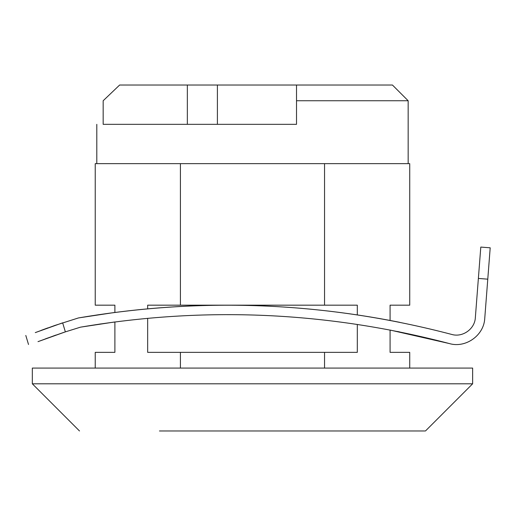 <?xml version="1.0" encoding="UTF-8"?>
<svg xmlns="http://www.w3.org/2000/svg" width="516" height="516" viewBox="0 0 516 516"><rect width="100%" height="100%" fill="white"/><g stroke="black" fill="none" stroke-linecap="round" stroke-linejoin="round"><path stroke-width="0.77" d="M25.8 335.452L28.515 344.488M47.085 328.189L42.686 329.801M35.282 332.607C22.891 336.322 22.891 336.322 35.282 332.607L62.649 322.835L65.358 331.872L45.498 338.825L64.119 332.278M37.997 341.644L38.926 341.321L37.997 341.644C25.607 345.365 25.607 345.365 37.997 341.644M55.915 335.065L38.926 341.321L65.358 331.872L80.509 327.163L101.104 323.874M35.514 332.523L55.341 325.28M78.851 317.875L114.887 312.438L114.887 305.175L95.234 305.175L95.234 163.649L409.736 163.649L409.736 305.175L390.077 305.175L390.077 320.442L399.719 322.319C292.875 301.047 185.754 299.59 78.374 317.959L54.483 325.577M47.962 327.873L40.867 330.485M397.475 331.491L399.681 331.936M80.683 327.131L114.887 321.952L114.887 352.351L95.234 352.351L95.234 368.076M475.346 317.637C474.849 328.995 462.575 337.703 451.693 334.426C462.575 337.703 474.849 328.995 475.346 317.637L480.796 247.08L490.2 247.809L484.75 318.366C484.002 335.4 465.6 348.461 449.268 343.54L390.077 330.046L390.077 352.351L409.736 352.351L409.736 368.076M80.509 327.163C204.607 306.149 327.525 311.606 449.268 343.54M78.374 317.959C203.994 296.603 328.434 302.092 451.693 334.426M408.162 163.649L408.162 100.749L296.513 100.749L296.513 124.337L103.161 124.337L103.161 100.749L119.635 85.024L187.34 85.024L187.34 124.337M472.224 383.801L32.327 383.801L79.509 430.976M424.926 430.976L159.45 430.976M425.461 430.976L472.637 383.801L472.637 368.076L32.327 368.076L32.327 383.801M296.513 100.749L296.513 85.024L187.34 85.024M296.513 85.024L392.437 85.024L408.162 100.749M357.311 324.422L357.311 352.351L147.66 352.351L147.66 318.288M147.66 308.813L147.66 305.175L357.311 305.175L357.311 314.883M324.545 163.649L324.545 305.175M324.545 352.351L324.545 368.076M180.419 352.351L180.419 368.076M180.419 163.649L180.419 305.175M487.775 279.169L478.371 278.44M217.404 85.024L217.404 124.337M96.802 163.649L96.802 124.337"/></g></svg>
